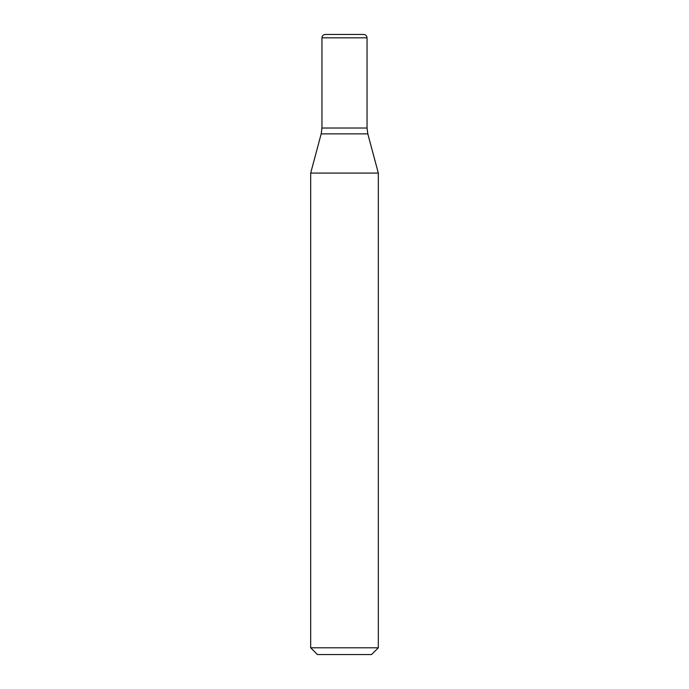 <?xml version="1.0" encoding="UTF-8"?>
<svg xmlns="http://www.w3.org/2000/svg" width="689" height="689" viewBox="0 0 689 689"><rect width="100%" height="100%" fill="white"/><g stroke="black" fill="none" stroke-linecap="round" stroke-linejoin="round"><path stroke-width="1.03" d="M378.321 647.789L310.679 647.789L310.679 173.077L378.321 173.077L378.321 647.789L371.56 654.55L317.44 654.55L310.679 647.789M367.048 37.835L321.952 37.835C322.151 35.776 323.279 34.648 325.337 34.45L363.663 34.45C365.721 34.648 366.849 35.776 367.048 37.835L367.048 128.025L367.814 133.864L378.321 173.077M321.952 37.835L321.952 128.025L367.048 128.025L321.952 128.025L321.186 133.864L310.679 173.077M367.814 133.864L321.186 133.864"/></g></svg>
